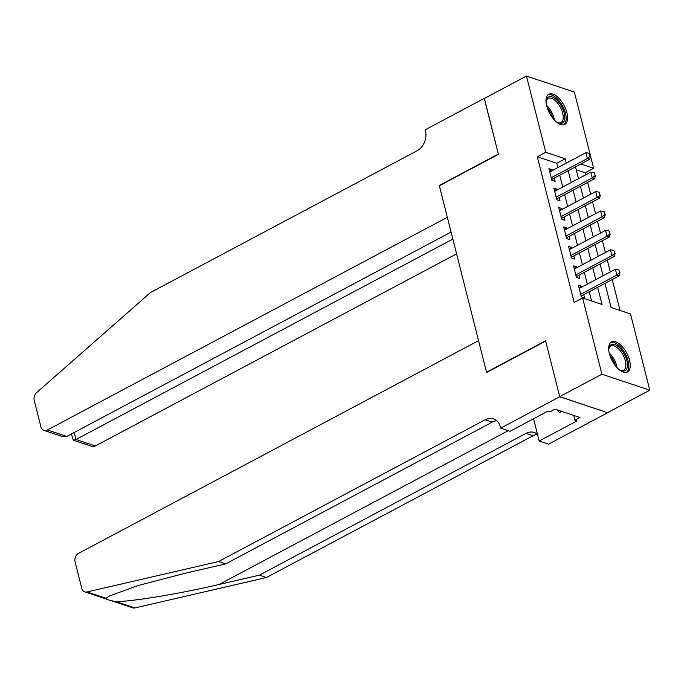 <?xml version="1.0" encoding="UTF-8"?>
<svg xmlns="http://www.w3.org/2000/svg" width="684" height="684" viewBox="0 0 684 684"><rect width="100%" height="100%" fill="white"/><g stroke="black" fill="none" stroke-linecap="round" stroke-linejoin="round"><path stroke-width="1.03" d="M609.367 353.585A17.023 8.225 -118 0 1 611.47 341.923A17.023 8.225 -118 0 1 629.562 360.323A17.023 8.225 -118 0 1 627.459 371.985A17.023 8.225 -118 0 1 609.367 353.585M546.704 105.943A17.023 8.225 -118 0 1 548.807 94.281A17.023 8.225 -118 0 1 566.899 112.68A17.023 8.225 -118 0 1 564.796 124.343A17.023 8.225 -118 0 1 546.704 105.943M559.743 396.737L545.661 341.094L486.606 372.498L478.552 340.641L78.651 553.296A6.549 5.113 -71.5 0 0 75.069 561.821L81.772 588.334A6.549 5.113 -71.5 0 0 84.765 591.848A6.549 5.113 -71.5 0 0 87.056 591.942L218.572 561.53L485.17 419.754A15.279 11.927 108.5 0 1 493.446 418.864A15.279 11.927 108.5 0 1 500.414 427.072L500.688 428.141L559.743 396.737L607.64 412.726L559.717 396.634L545.593 340.794L486.538 372.207L439.35 185.749L498.414 154.345L484.281 98.505L526.466 76.069L574.363 92.058L593.652 168.29L580.836 164.015M585.726 174.822L585.213 172.778L593.652 168.29M620.055 310.476L612.223 279.534M610.299 271.933L607.315 260.117M605.391 252.507L602.399 240.691M600.475 233.09L597.483 221.265M595.559 213.665L592.566 201.848M590.643 194.239L587.65 182.423M604.998 283.381L611.094 307.484L630.511 313.965L649.8 390.196L601.903 374.208L582.614 297.976L602.031 304.457L597.679 287.271M607.614 412.632L649.8 390.196M581.836 287.066L581.639 286.28L578.399 285.202L581.349 296.856L584.589 297.933L583.76 294.676M576.92 267.649L576.723 266.854L573.483 265.777L576.432 277.43L579.673 278.508L578.844 275.25M572.012 248.224L571.807 247.437L568.575 246.351L571.525 258.005L574.757 259.091L573.936 255.825M567.096 228.798L566.891 228.011L563.659 226.934L566.609 238.588L569.84 239.665L569.02 236.407M562.18 209.381L561.983 208.586L558.742 207.508L561.692 219.162L564.924 220.239L564.103 216.982M557.263 189.955L557.067 189.169L553.826 188.083L556.776 199.737L560.016 200.822L559.187 197.556M585.213 172.778L576.253 169.786M557.836 167.614L556.733 163.271L537.316 156.79L574.175 302.456L582.614 297.976M591.574 300.969L589.249 291.76M587.325 284.151L584.333 272.335M582.409 264.734L579.416 252.909M577.493 245.308L574.5 233.492M572.576 225.882L569.584 214.066M567.66 206.465L564.676 194.641M562.744 187.04L559.76 175.224M552.347 170.53L552.15 169.743L548.91 168.666L551.86 180.32L555.1 181.397L554.271 178.139M559.717 396.634L601.903 374.208M537.316 156.79L545.755 152.301L526.466 76.069M566.266 163.125L565.172 158.782L545.755 152.301M595.755 279.662L592.771 267.846M590.848 260.245L587.855 248.429M585.931 240.819L582.939 229.003M581.015 221.394L578.023 209.578M576.099 201.977L573.106 190.161M571.183 182.551L568.19 170.735M575.509 166.845L578.493 178.661M580.425 186.27L583.409 198.086M585.333 205.687L588.326 217.512M590.249 225.113L593.242 236.929M595.165 244.539L598.158 256.355M600.082 263.956L603.074 275.78M556.733 163.271L565.172 158.782M549.534 171.128L552.15 169.743M554.45 190.554L557.067 189.169M559.367 209.979L561.983 208.586M564.283 229.397L566.891 228.011M569.199 248.822L571.807 247.437M574.115 268.248L576.723 266.854M579.023 287.665L581.639 286.28M590.147 156.234L589.411 153.319L590.147 156.234L587.351 158.534L589.676 159.312L552.561 179.046A2.18 1.701 -71.5 0 0 552.074 179.413L551.723 179.755M549.739 171.923L585.872 152.703L587.351 158.534L551.21 177.746M589.411 153.319L585.872 152.703M589.676 159.312L590.531 156.362M546.106 102.66A14.732 7.122 -118 0 1 546.217 101.027A14.732 7.122 -118 0 1 552.099 96.906A14.732 7.122 -118 0 1 561.359 106.003A14.732 7.122 -118 0 1 564.574 119.666A14.732 7.122 -118 0 1 557.751 122.727A14.732 7.122 -118 0 1 556.331 121.897M557.229 122.453A13.646 6.592 62 0 0 561.008 122.522A13.646 6.592 62 0 0 560.076 106.747A13.646 6.592 62 0 0 548.2 98.436A13.646 6.592 62 0 0 546.148 101.608M563.804 124.71A16.92 8.174 62 0 0 562.231 105.404A16.92 8.174 62 0 0 547.944 94.896M608.769 350.302A14.732 7.122 -118 0 1 608.88 348.669A14.732 7.122 -118 0 1 614.762 344.548A14.732 7.122 -118 0 1 624.022 353.645A14.732 7.122 -118 0 1 627.237 367.299A14.732 7.122 -118 0 1 620.414 370.36A14.732 7.122 -118 0 1 618.994 369.54M619.892 370.095A13.646 6.592 62 0 0 623.671 370.164A13.646 6.592 62 0 0 622.739 354.389A13.646 6.592 62 0 0 610.863 346.07A13.646 6.592 62 0 0 608.811 349.25M626.467 372.353A16.92 8.174 62 0 0 624.894 353.047A16.92 8.174 62 0 0 610.607 342.53M556.819 409.776L559.64 412.555L561.761 411.426M484.383 98.445L498.337 154.045L439.282 185.458L447.336 217.307L47.444 429.962L66.801 436.426L451.072 232.073M66.801 436.426L62.364 436.52L43.896 430.347A6.549 5.113 -71.5 0 1 40.912 426.833L34.2 400.32A6.549 5.113 -71.5 0 1 36.62 392.616L150.506 292.53L417.095 150.754A15.279 11.927 -71.5 0 0 425.474 130.875L425.2 129.806L484.255 98.402M452.851 239.084L75.992 439.496L95.341 445.959A6.549 5.113 108.5 0 1 91.793 446.344L73.325 440.171L75.992 439.496L74.214 432.485M456.587 253.849L95.341 445.959M43.896 430.347A6.549 5.113 -71.5 0 0 47.444 429.962M71.392 433.981L73.325 440.171M218.572 561.53L225.66 563.898L185.33 573.218L138.382 585.453L109.423 595.986L105.994 598.261C106.182 599.372 109.517 600.484 116.015 601.612C132.2 601.595 180.858 593.507 219.051 584.478L259.381 575.159L525.979 433.382A15.279 11.927 108.5 0 1 534.255 432.485A15.279 11.927 108.5 0 1 537.521 434.374A15.279 11.927 108.5 0 0 533.067 435.751L266.469 577.518L259.381 575.159M496.746 420.771A15.279 11.927 108.5 0 0 492.258 422.122L225.66 563.898M116.015 601.612L134.953 607.931L266.469 577.518M500.688 428.141L510.076 431.271L547.867 411.178L549.945 411.871L555.006 409.177L579.989 417.514L574.928 420.207L576.997 420.899L539.197 441L548.585 444.13L607.64 412.726M533.58 418.779L539.197 441M134.953 607.931A6.549 5.113 108.5 0 1 132.662 607.845L110.192 600.338M573.714 415.419L574.928 420.207M595.063 175.651L594.319 172.744L595.063 175.651L592.267 177.951L594.593 178.729L557.477 198.471A2.18 1.701 -71.5 0 0 556.981 198.839L556.639 199.181M554.656 191.34L590.788 172.129L592.267 177.951L556.126 197.172M594.319 172.744L590.788 172.129M594.593 178.729L595.448 175.788M599.971 195.077L599.235 192.161L599.971 195.077L597.175 197.377L599.509 198.155L562.385 217.897A2.18 1.701 -71.5 0 0 561.897 218.256L561.547 218.606M559.563 210.766L595.704 191.546L597.175 197.377L561.042 216.597M599.235 192.161L595.704 191.546M599.509 198.155L600.364 195.205M604.887 214.502L604.152 211.587L604.887 214.502L602.091 216.802L604.425 217.58L567.301 237.314A2.18 1.701 -71.5 0 0 566.814 237.681L566.463 238.023M564.48 230.192L600.62 210.971L602.091 216.802L565.959 236.014M604.152 211.587L600.62 210.971M604.425 217.58L605.28 214.631M609.803 233.919L609.068 231.012L609.803 233.919L607.007 236.219L609.341 236.997L572.217 256.739A2.18 1.701 -71.5 0 0 571.73 257.107L571.379 257.449M569.396 249.609L605.537 230.397L607.007 236.219L570.875 255.44M609.068 231.012L605.537 230.397M609.341 236.997L610.188 234.056M614.719 253.345L613.984 250.429L614.719 253.345L611.923 255.645L614.249 256.423L577.134 276.165A2.18 1.701 -71.5 0 0 576.646 276.524L576.296 276.875M574.312 269.034L610.444 249.814L611.923 255.645L575.783 274.865M613.984 250.429L610.444 249.814M614.249 256.423L615.104 253.473M619.636 272.771L618.892 269.855L619.636 272.771L616.84 275.071L619.165 275.849L582.05 295.582A2.18 1.701 -71.5 0 0 581.554 295.95L581.212 296.292M579.228 288.46L615.361 269.239L616.84 275.071L580.699 294.282M618.892 269.855L615.361 269.239M619.165 275.849L620.02 272.899M551.595 179.251L552.074 179.413M551.449 178.678L552.561 179.046M546.576 105.404A13.646 6.592 -118 0 1 551.287 111.424A13.646 6.592 -118 0 1 554.322 119.982M552.8 118.204A13.193 6.378 62 0 0 550.269 111.988A13.193 6.378 62 0 0 547.191 107.653M609.239 353.038A13.646 6.592 -118 0 1 613.95 359.066A13.646 6.592 -118 0 1 616.985 367.616M615.463 365.846A13.193 6.378 62 0 0 612.932 359.63A13.193 6.378 62 0 0 609.854 355.295M219.051 584.478L508.28 430.672M525.979 433.382L533.067 435.751M492.258 422.122L485.17 419.754M87.056 591.942L105.994 598.261M556.511 198.676L556.981 198.839M556.366 198.103L557.477 198.471M561.419 218.102L561.897 218.256M561.273 217.521L562.385 217.897M566.335 237.519L566.814 237.681M566.19 236.946L567.301 237.314M571.251 256.945L571.73 257.107M571.106 256.372L572.217 256.739M576.167 276.37L576.646 276.524M576.022 275.789L577.134 276.165M581.084 295.787L581.554 295.95M580.938 295.214L582.05 295.582M84.765 591.848L107.448 599.423"/></g></svg>

